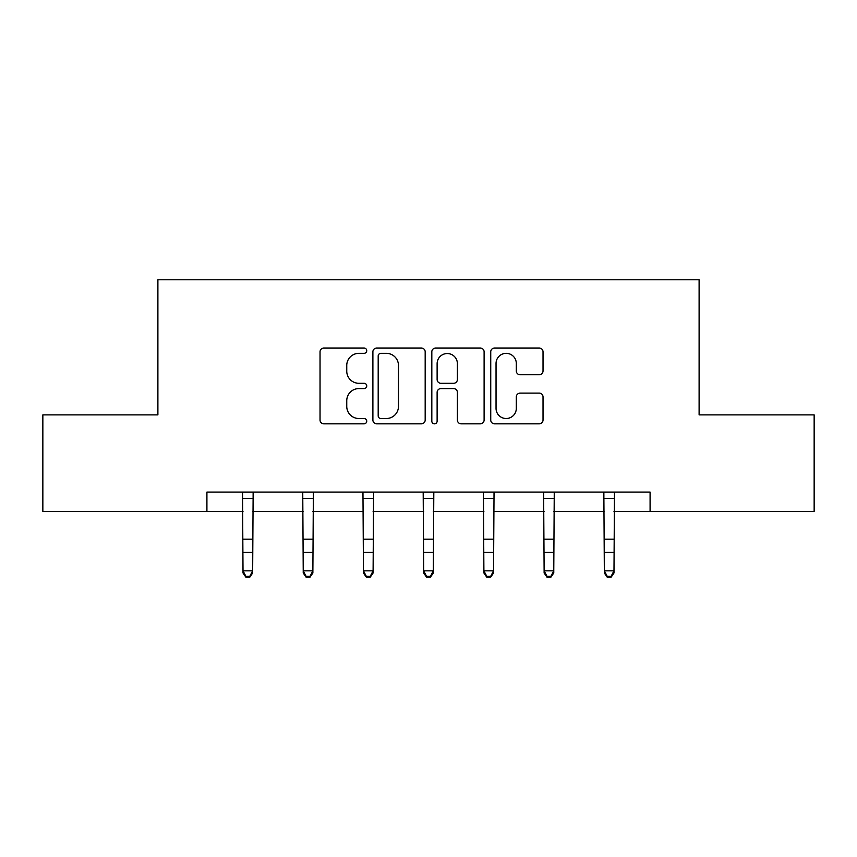 <?xml version="1.0" encoding="UTF-8"?>
<svg xmlns="http://www.w3.org/2000/svg" width="857" height="857" viewBox="0 0 857 857"><rect width="100%" height="100%" fill="white"/><g stroke="black" fill="none" stroke-linecap="round" stroke-linejoin="round"><path stroke-width="1.29" d="M366.732 350.695A2.657 2.657 0 0 0 364.086 348.038L323.828 348.038A3.792 3.792 0 0 0 320.036 351.831L320.036 420.037A3.792 3.792 0 0 0 323.828 423.829L364.086 423.829A2.657 2.657 0 0 0 366.732 421.173A2.657 2.657 0 0 0 364.086 418.516L358.869 418.516A12.127 12.127 0 0 1 346.753 406.389L346.753 400.712A12.127 12.127 0 0 1 358.869 388.585L364.086 388.585A2.657 2.657 0 0 0 366.732 385.929A2.657 2.657 0 0 0 364.086 383.283L358.869 383.283A12.127 12.127 0 0 1 346.753 371.156L346.753 365.468A12.127 12.127 0 0 1 358.869 353.341L364.086 353.341A2.657 2.657 0 0 0 366.732 350.695M539.235 374.755A3.792 3.792 0 0 0 543.027 370.963L543.027 351.831A3.792 3.792 0 0 0 539.235 348.038L494.532 348.038A3.792 3.792 0 0 0 490.74 351.831L490.74 420.037A3.792 3.792 0 0 0 494.532 423.829L539.235 423.829A3.792 3.792 0 0 0 543.027 420.037L543.027 396.92A3.792 3.792 0 0 0 539.235 393.127L520.103 393.127A3.792 3.792 0 0 0 516.31 396.92L516.31 408.382A10.134 10.134 0 0 1 506.176 418.516A10.134 10.134 0 0 1 496.042 408.382L496.042 363.486A10.134 10.134 0 0 1 506.176 353.341A10.134 10.134 0 0 1 516.31 363.486L516.31 370.963A3.792 3.792 0 0 0 520.103 374.755L539.235 374.755M206.912 511.393L42.85 511.393L42.85 414.884L157.892 414.884L157.892 279.778L699.108 279.778L699.108 414.884L814.15 414.884L814.15 511.393L650.088 511.393L650.088 492.089L206.912 492.089L206.912 511.393L243.013 511.393M425.179 351.831A3.792 3.792 0 0 0 421.398 348.038L376.684 348.038A3.792 3.792 0 0 0 372.891 351.831L372.891 420.037A3.792 3.792 0 0 0 376.684 423.829L421.398 423.829A3.792 3.792 0 0 0 425.179 420.037L425.179 351.831M435.602 348.038L480.316 348.038A3.792 3.792 0 0 1 484.109 351.831L484.109 420.037A3.792 3.792 0 0 1 480.316 423.829L461.184 423.829A3.792 3.792 0 0 1 457.392 420.037L457.392 392.377A3.792 3.792 0 0 0 453.599 388.585L440.905 388.585A3.792 3.792 0 0 0 437.124 392.377L437.124 421.173A2.657 2.657 0 0 1 434.467 423.829A2.657 2.657 0 0 1 431.821 421.173L431.821 351.831A3.792 3.792 0 0 1 435.602 348.038M252.665 511.393L303.228 511.393M312.88 511.393L363.454 511.393M373.106 511.393L423.679 511.393M433.321 511.393L483.894 511.393M493.546 511.393L544.12 511.393M553.772 511.393L604.335 511.393M613.987 511.393L650.088 511.393M380.851 353.341A2.657 2.657 0 0 0 378.194 355.998L378.194 415.87A2.657 2.657 0 0 0 380.851 418.516L386.346 418.516A12.127 12.127 0 0 0 398.473 406.389L398.473 365.468A12.127 12.127 0 0 0 386.346 353.341L380.851 353.341M457.392 363.668A10.134 10.134 0 0 0 447.258 353.534A10.134 10.134 0 0 0 437.124 363.668L437.124 379.49A3.792 3.792 0 0 0 440.905 383.283L453.599 383.283A3.792 3.792 0 0 0 457.392 379.49L457.392 363.668M242.52 492.089L243.013 570.837L252.665 570.837L252.665 572.979L249.762 577.222L249.762 576.365L245.905 576.365L245.905 577.222L249.762 577.222M249.762 576.365L252.665 570.837L253.147 492.089M245.905 577.222L243.013 572.979L243.013 570.837L245.905 576.365M302.746 492.089L303.228 570.837L312.88 570.837L312.88 572.979L309.988 577.222L309.988 576.365L306.131 576.365L306.131 577.222L309.988 577.222M309.988 576.365L312.88 570.837L313.373 492.089M306.131 577.222L303.228 572.979L303.228 570.837L306.131 576.365M362.961 492.089L363.454 570.837L373.106 570.837L373.106 572.979L370.213 577.222L370.213 576.365L366.346 576.365L366.346 577.222L370.213 577.222M370.213 576.365L373.106 570.837L373.598 492.089M366.346 577.222L363.454 572.979L363.454 570.837L366.346 576.365M423.187 492.089L423.679 570.837L433.321 570.837L433.321 572.979L430.428 577.222L430.428 576.365L426.572 576.365L426.572 577.222L430.428 577.222M430.428 576.365L433.321 570.837L433.813 492.089M426.572 577.222L423.679 572.979L423.679 570.837L426.572 576.365M483.402 492.089L483.894 570.837L493.546 570.837L493.546 572.979L490.654 577.222L490.654 576.365L486.787 576.365L486.787 577.222L490.654 577.222M490.654 576.365L493.546 570.837L494.039 492.089M486.787 577.222L483.894 572.979L483.894 570.837L486.787 576.365M543.627 492.089L544.12 570.837L553.772 570.837L553.772 572.979L550.869 577.222L550.869 576.365L547.012 576.365L547.012 577.222L550.869 577.222M550.869 576.365L553.772 570.837L554.254 492.089M547.012 577.222L544.12 572.979L544.12 570.837L547.012 576.365M603.853 492.089L604.335 570.837L613.987 570.837L613.987 572.979L611.095 577.222L611.095 576.365L607.238 576.365L607.238 577.222L611.095 577.222M611.095 576.365L613.987 570.837L614.48 492.089M607.238 577.222L604.335 572.979L604.335 570.837L607.238 576.365M253.115 492.175L242.552 492.175M252.665 539.192L243.013 539.192M252.665 552.433L243.013 552.433M252.665 498.442L243.013 498.442M313.341 492.175L302.778 492.175M312.88 539.192L303.228 539.192M312.88 552.433L303.228 552.433M312.88 498.442L303.228 498.442M373.566 492.175L362.993 492.175M373.106 539.192L363.454 539.192M373.106 552.433L363.454 552.433M373.106 498.442L363.454 498.442M433.781 492.175L423.219 492.175M433.321 539.192L423.679 539.192M433.321 552.433L423.679 552.433M433.321 498.442L423.679 498.442M494.007 492.175L483.434 492.175M493.546 539.192L483.894 539.192M493.546 552.433L483.894 552.433M493.546 498.442L483.894 498.442M554.222 492.175L543.659 492.175M553.772 539.192L544.12 539.192M553.772 552.433L544.12 552.433M553.772 498.442L544.12 498.442M614.448 492.175L603.885 492.175M613.987 539.192L604.335 539.192M613.987 552.433L604.335 552.433M613.987 498.442L604.335 498.442"/></g></svg>
